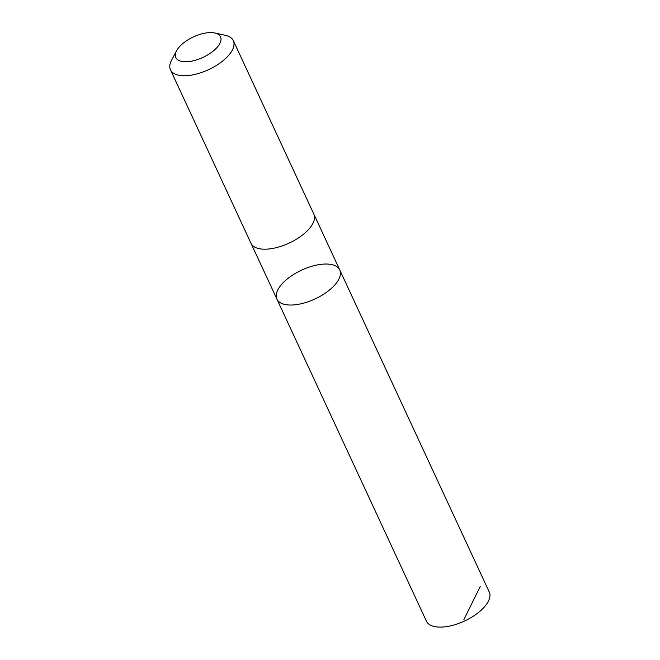 <?xml version="1.0" encoding="UTF-8"?>
<svg xmlns="http://www.w3.org/2000/svg" width="660" height="660" viewBox="0 0 660 660"><rect width="100%" height="100%" fill="white"/><g stroke="black" fill="none" stroke-linecap="round" stroke-linejoin="round"><path stroke-width="0.99" d="M278.075 300.894A34.642 15.889 155.1 0 1 276.92 299.12A34.642 15.889 155.1 0 1 301.645 270.122A34.642 15.889 155.1 0 1 339.76 269.948A34.642 15.889 155.1 0 1 317.089 297.949A34.642 15.889 155.1 0 1 278.075 300.894A34.642 15.889 155.1 0 1 276.92 299.12L426.409 621.192A34.642 15.889 -24.9 0 0 427.573 622.966A34.642 15.889 -24.9 0 0 466.587 620.029A34.642 15.889 -24.9 0 0 489.266 592.02L339.76 269.948A34.642 15.889 155.1 0 1 317.089 297.949A34.642 15.889 155.1 0 1 278.075 300.894M176.558 50.77L171.534 60.291A34.642 15.889 -24.9 0 0 170.478 69.828L250.99 243.276A34.642 15.889 -24.9 0 0 289.105 243.103A34.642 15.889 -24.9 0 0 313.838 214.104L233.326 40.656A34.642 15.889 -24.9 0 0 232.172 38.882A34.642 15.889 -24.9 0 0 225.365 35.31L214.846 33A24.643 11.302 -24.9 0 0 176.558 50.77A24.643 11.302 -24.9 0 0 198.264 59.326A24.643 11.302 -24.9 0 0 219.689 35.541A24.643 11.302 -24.9 0 0 214.846 33M170.478 69.828A34.642 15.889 -24.9 0 0 208.593 69.655A34.642 15.889 -24.9 0 0 233.326 40.656M480.233 586.468L463.881 619.624M251.089 243.474L276.92 299.12M313.929 214.302L339.76 269.948"/></g></svg>
